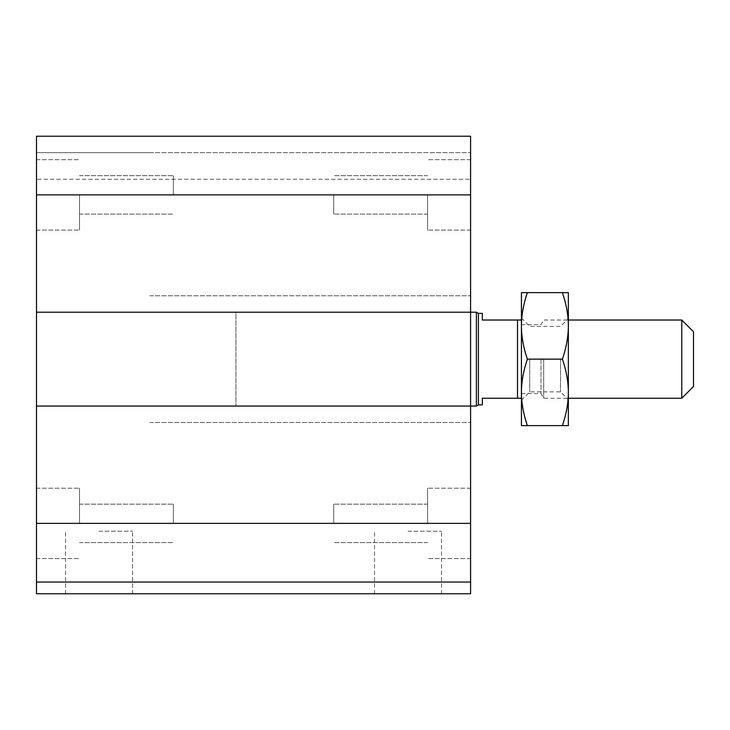 <?xml version="1.0" encoding="UTF-8"?>
<svg xmlns="http://www.w3.org/2000/svg" width="730" height="730" viewBox="0 0 730 730"><rect width="100%" height="100%" fill="white"/><g stroke="black" fill="none" stroke-linecap="round" stroke-linejoin="round"><path stroke-width="0.55" stroke-dasharray="3.65 2.74" d="M470.585 359.133L470.585 312.203L470.585 359.133M235.945 359.133L235.945 406.062L235.945 359.133M333.71 194.883L333.71 214.109L333.71 194.883M427.57 194.883L427.57 230.078L427.57 194.883M470.585 312.203L235.945 312.203L235.945 406.062L235.945 312.203L470.585 312.203L36.5 312.203L149.915 312.203L36.5 312.203L36.5 136.227L149.915 136.227L36.5 136.227L36.5 152.652L36.5 136.227L470.585 136.227L470.585 593.773L36.5 593.773L36.5 582.047L470.585 582.047M333.71 523.383L333.71 504.156L333.71 523.383M427.57 523.383L427.57 488.188L427.57 523.383M79.515 523.383L79.515 488.188L79.515 523.383M173.375 523.383L173.375 504.156L173.375 523.383M79.515 194.883L79.515 230.078L79.515 194.883M173.375 194.883L173.375 175.656L173.375 194.883M36.5 312.203L36.5 582.047L357.18 582.047L36.5 582.047M99.07 593.773L132.568 593.773L99.07 593.773M99.07 531.203L132.568 531.203L99.07 531.203M408.015 593.773L441.513 593.773L408.015 593.773M408.015 531.203L441.513 531.203L408.015 531.203M36.5 406.062L470.585 406.062M149.915 406.062L357.18 406.062L149.915 406.062M149.915 422.488L470.585 422.488L149.915 422.488M149.915 295.778L470.585 295.778L149.915 295.778M149.915 136.227L470.585 136.227L470.585 179.242L470.585 136.227L149.915 136.227M149.915 152.652L470.585 152.652L36.5 152.652L149.915 152.652L36.5 152.652L36.5 179.242L470.585 179.242L36.5 179.242L36.5 152.652L149.915 152.652M681.765 398.242L681.765 320.023M693.5 331.758L693.5 386.508M543.695 359.133L543.695 398.242L543.695 359.133M540.985 359.133L540.985 393.552L540.985 359.133M521.43 359.133L521.43 318.07L521.43 359.133M482.32 313.38L482.32 320.023L521.43 320.023L521.43 398.242L482.32 398.242L482.32 404.885M521.43 398.242L521.43 320.023M517.515 398.242L517.515 320.023M478.415 404.885L478.415 313.38M476.38 406.062L476.38 312.203M560.54 359.133L560.54 391.891L560.54 359.133M568.36 359.133L568.36 399.712L568.36 359.133M529.734 359.133L529.734 391.891L529.734 359.133M568.36 425.617L568.36 292.648L562.419 292.648C566.352 304.182 568.332 315.26 568.36 325.89C568.332 336.521 566.352 347.608 562.419 359.133C566.352 370.667 568.332 381.744 568.36 392.375C568.332 403.006 566.352 414.083 562.419 425.617L568.36 425.617M527.37 425.617C523.428 414.083 521.448 403.006 521.43 392.375L521.43 425.617L562.419 425.617M527.37 359.133C523.428 347.608 521.448 336.521 521.43 325.89L521.43 392.375C521.448 381.744 523.428 370.667 527.37 359.133L562.419 359.133M527.37 292.648L521.43 292.648L521.43 325.89C521.448 315.26 523.428 304.182 527.37 292.648L562.419 292.648M36.5 523.383L470.585 523.383M36.5 194.883L470.585 194.883M427.57 175.656L333.71 175.656L427.57 175.656M427.57 214.109L333.71 214.109L427.57 214.109M470.585 159.688L427.57 159.688L470.585 159.688M470.585 230.078L427.57 230.078L470.585 230.078M427.57 504.156L333.71 504.156L427.57 504.156M427.57 542.609L333.71 542.609L427.57 542.609M470.585 488.188L427.57 488.188L470.585 488.188M470.585 558.578L427.57 558.578L470.585 558.578M79.515 542.609L173.375 542.609L79.515 542.609M79.515 504.156L173.375 504.156L79.515 504.156M79.515 214.109L173.375 214.109L79.515 214.109M79.515 175.656L173.375 175.656L79.515 175.656M36.5 159.688L79.515 159.688L36.5 159.688M36.5 230.078L79.515 230.078L36.5 230.078M36.5 488.188L79.515 488.188L36.5 488.188M36.5 558.578L79.515 558.578L36.5 558.578M132.568 593.773L132.568 531.203M65.572 593.773L65.572 531.203M441.513 593.773L441.513 531.203M374.517 593.773L374.517 531.203M521.43 393.552L540.985 393.552L543.695 398.242L568.36 398.242M521.43 324.722L540.985 324.722L543.695 320.023L568.36 320.023M521.43 400.195L529.734 391.891L560.54 391.891L568.36 399.712M521.43 318.07L529.734 326.374L560.54 326.374L568.36 318.554"/><path stroke-width="1.09" d="M470.585 582.047L36.5 582.047L36.5 593.773L470.585 593.773L470.585 136.227L36.5 136.227L36.5 194.883L470.585 194.883M36.5 582.047L36.5 406.062L476.38 406.062L476.38 312.203L36.5 312.203L36.5 194.883M36.5 406.062L36.5 312.203M681.765 359.133L681.765 398.242L693.5 386.508L693.5 331.758L681.765 320.023L681.765 359.133M521.43 320.023L482.32 320.023L482.32 313.38L478.415 313.38L478.415 404.885L482.32 404.885L482.32 398.242L521.43 398.242M517.515 320.023L517.515 398.242M478.415 313.38L476.38 312.203M568.36 292.648L568.36 425.617L562.419 425.617C566.352 414.083 568.332 403.006 568.36 392.375C568.332 381.744 566.352 370.667 562.419 359.133C566.352 347.608 568.332 336.521 568.36 325.89C568.332 315.26 566.352 304.182 562.419 292.648L568.36 292.648M521.43 292.648L527.37 292.648C523.428 304.182 521.448 315.26 521.43 325.89L521.43 292.648M521.43 325.89C521.448 336.521 523.428 347.608 527.37 359.133C523.428 370.667 521.448 381.744 521.43 392.375L521.43 325.89M521.43 392.375C521.448 403.006 523.428 414.083 527.37 425.617L521.43 425.617L521.43 392.375M562.419 292.648L527.37 292.648M562.419 425.617L527.37 425.617M562.419 359.133L527.37 359.133M36.5 523.383L470.585 523.383M568.36 398.242L681.765 398.242M568.36 320.023L681.765 320.023M478.415 404.885L476.38 406.062"/></g></svg>
